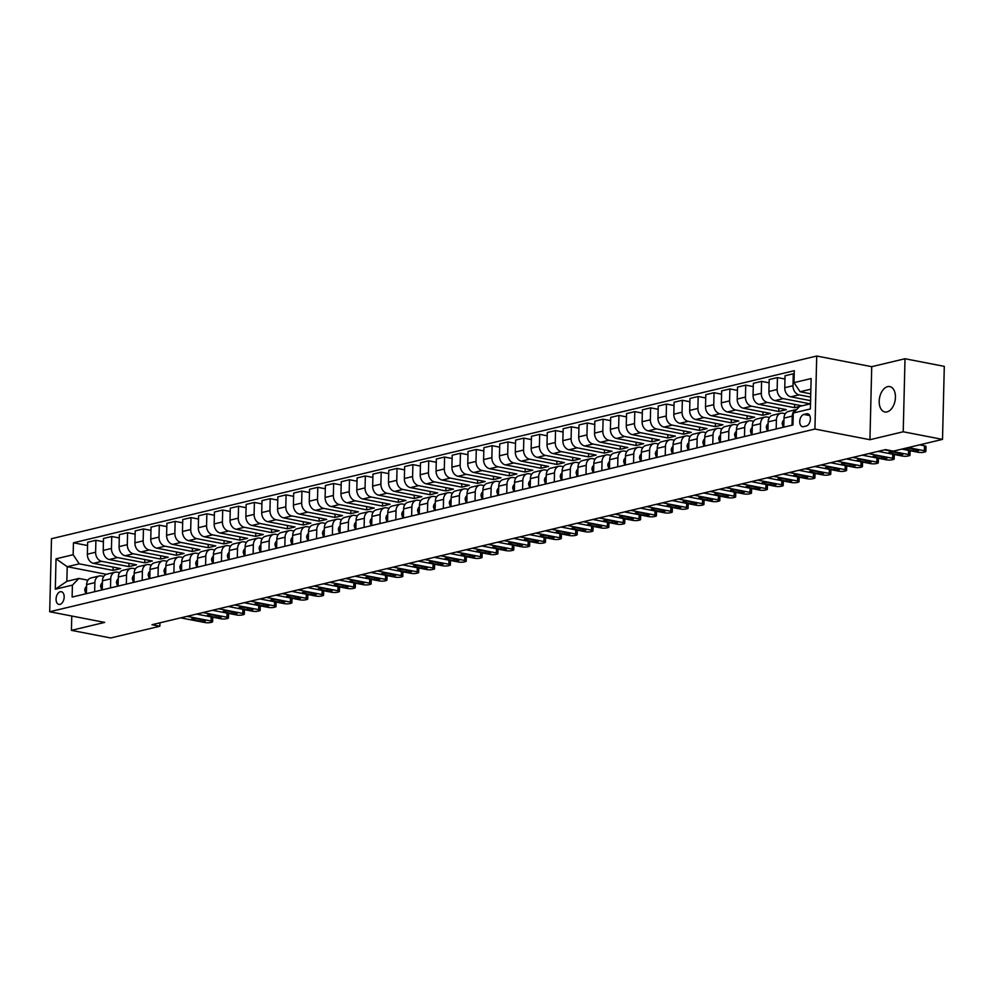 <?xml version="1.0" encoding="UTF-8"?>
<svg xmlns="http://www.w3.org/2000/svg" width="994" height="994" viewBox="0 0 994 994"><rect width="100%" height="100%" fill="white"/><g stroke="black" fill="none" stroke-linecap="round" stroke-linejoin="round"><path stroke-width="1.49" d="M887.008 411.901A12.922 7.877 -79 0 0 895.321 399.054A12.922 7.877 -79 0 0 889.779 386.579A12.922 7.877 -79 0 0 887.63 386.641A12.922 7.877 -79 0 0 879.317 399.489A12.922 7.877 -79 0 0 884.859 411.963A12.922 7.877 -79 0 0 887.008 411.901M59.963 604.389A6.461 3.939 -79 0 0 64.113 597.966A6.461 3.939 -79 0 0 61.355 591.728A6.461 3.939 -79 0 0 60.274 591.753A6.461 3.939 -79 0 0 56.124 598.177A6.461 3.939 -79 0 0 58.882 604.414A6.461 3.939 -79 0 0 59.963 604.389M816.72 356.026L51.489 538.711L49.7 611.745L814.931 429.048L816.72 356.026L871.726 366.687L869.936 439.721L903.223 431.769L905.012 358.747L871.726 366.687M905.012 358.747L944.3 366.364L942.511 439.398L903.223 431.769M942.511 439.398L893.382 451.127L885.517 449.599L151.995 624.717L159.848 626.245L159.935 622.828M806.606 413.777L803.811 414.436A6.262 3.814 -79 0 0 799.797 420.661A6.262 3.814 -79 0 0 802.469 426.699A6.262 3.814 -79 0 0 803.512 426.674L806.308 426.004A6.262 3.814 -79 0 0 810.334 419.779A6.262 3.814 -79 0 0 807.65 413.74A6.262 3.814 -79 0 0 806.606 413.777L808.607 414.163M810.868 389.176L800.095 391.748L794.007 382.64L794.293 370.7L73.444 542.786L87.571 545.532M794.007 382.64L811.116 378.552L810.383 408.944L793.262 413.032L799.748 406.36L810.508 403.788M106.37 574.321L67.207 566.717L66.846 581.328L78.886 578.446L72.413 585.131L72.115 597.071L792.976 424.972L793.262 413.032M72.413 585.131L55.291 589.218L56.037 558.814L73.158 554.727L73.444 542.786M71.779 616.019L71.419 630.358L110.719 637.974L159.848 626.245M71.419 630.358L104.705 622.406L49.7 611.745M869.936 439.721L814.931 429.048M78.886 578.446L87.919 580.198M94.641 591.691L94.865 582.621A8.076 6.175 -103.4 0 1 99.276 575.986A8.076 6.175 -103.4 0 1 101.338 575.948L103.774 576.421M110.496 587.914L110.707 578.843A8.076 6.175 -103.4 0 1 115.118 572.196A8.076 6.175 -103.4 0 1 117.193 572.159L119.615 572.631M126.337 584.124L126.561 575.054A8.076 6.175 -103.4 0 1 130.972 568.419A8.076 6.175 -103.4 0 1 133.047 568.382L135.47 568.854M142.192 580.334L142.415 571.277A8.076 6.175 -103.4 0 1 146.826 564.629A8.076 6.175 -103.4 0 1 148.889 564.592L151.324 565.064M158.034 576.557L158.257 567.487A8.076 6.175 -103.4 0 1 162.668 560.852A8.076 6.175 -103.4 0 1 164.743 560.815L167.166 561.287M173.888 572.768L174.112 563.71A8.076 6.175 -103.4 0 1 178.522 557.062A8.076 6.175 -103.4 0 1 180.585 557.025L183.02 557.497M189.742 568.99L189.966 559.92A8.076 6.175 -103.4 0 1 194.377 553.285A8.076 6.175 -103.4 0 1 196.439 553.248L198.875 553.72M205.584 565.201L205.808 556.131A8.076 6.175 -103.4 0 1 210.219 549.496A8.076 6.175 -103.4 0 1 212.294 549.458L214.716 549.931M221.438 561.424L221.662 552.353A8.076 6.175 -103.4 0 1 226.073 545.718A8.076 6.175 -103.4 0 1 228.135 545.681L230.571 546.153M237.293 557.634L237.516 548.564A8.076 6.175 -103.4 0 1 241.915 541.929A8.076 6.175 -103.4 0 1 243.99 541.892L246.425 542.364M253.135 553.857L253.358 544.787A8.076 6.175 -103.4 0 1 257.769 538.139A8.076 6.175 -103.4 0 1 259.844 538.114L262.267 538.574M268.989 550.067L269.212 540.997A8.076 6.175 -103.4 0 1 273.623 534.362A8.076 6.175 -103.4 0 1 275.686 534.325L278.121 534.797M284.843 546.29L285.054 537.22A8.076 6.175 -103.4 0 1 289.465 530.572A8.076 6.175 -103.4 0 1 291.54 530.535L293.963 531.007M300.685 542.5L300.909 533.43A8.076 6.175 -103.4 0 1 305.32 526.795A8.076 6.175 -103.4 0 1 307.394 526.758L309.817 527.23M316.539 538.723L316.763 529.653A8.076 6.175 -103.4 0 1 321.174 523.006A8.076 6.175 -103.4 0 1 323.236 522.968L325.672 523.44M332.394 534.934L332.605 525.863A8.076 6.175 -103.4 0 1 337.016 519.228A8.076 6.175 -103.4 0 1 339.091 519.191L341.514 519.663M348.235 531.144L348.459 522.086A8.076 6.175 -103.4 0 1 352.87 515.439A8.076 6.175 -103.4 0 1 354.945 515.401L357.368 515.874M364.09 527.367L364.313 518.296A8.076 6.175 -103.4 0 1 368.724 511.661A8.076 6.175 -103.4 0 1 370.787 511.624L373.222 512.096M379.932 523.577L380.155 514.507A8.076 6.175 -103.4 0 1 384.566 507.872A8.076 6.175 -103.4 0 1 386.641 507.835L389.064 508.307M395.786 519.8L396.01 510.73A8.076 6.175 -103.4 0 1 400.42 504.095A8.076 6.175 -103.4 0 1 402.483 504.057L404.918 504.53M411.64 516.01L411.864 506.94A8.076 6.175 -103.4 0 1 416.275 500.305A8.076 6.175 -103.4 0 1 418.337 500.268L420.773 500.74M427.482 512.233L427.706 503.163A8.076 6.175 -103.4 0 1 432.117 496.515A8.076 6.175 -103.4 0 1 434.192 496.491L436.614 496.95M443.336 508.443L443.56 499.373A8.076 6.175 -103.4 0 1 447.971 492.738A8.076 6.175 -103.4 0 1 450.033 492.701L452.469 493.173M459.191 504.666L459.402 495.596A8.076 6.175 -103.4 0 1 463.813 488.949A8.076 6.175 -103.4 0 1 465.888 488.911L468.323 489.383M475.033 500.877L475.256 491.806A8.076 6.175 -103.4 0 1 479.667 485.171A8.076 6.175 -103.4 0 1 481.742 485.134L484.165 485.606M490.887 497.099L491.111 488.029A8.076 6.175 -103.4 0 1 495.521 481.382A8.076 6.175 -103.4 0 1 497.584 481.344L500.019 481.817M506.741 493.31L506.952 484.24A8.076 6.175 -103.4 0 1 511.363 477.605A8.076 6.175 -103.4 0 1 513.438 477.567L515.861 478.039M522.583 489.52L522.807 480.462A8.076 6.175 -103.4 0 1 527.218 473.815A8.076 6.175 -103.4 0 1 529.293 473.778L531.715 474.25M538.437 485.743L538.661 476.673A8.076 6.175 -103.4 0 1 543.072 470.038A8.076 6.175 -103.4 0 1 545.134 470L547.57 470.473M554.292 481.953L554.503 472.883A8.076 6.175 -103.4 0 1 558.914 466.248A8.076 6.175 -103.4 0 1 560.989 466.211L563.412 466.683M570.134 478.176L570.357 469.106A8.076 6.175 -103.4 0 1 574.768 462.471A8.076 6.175 -103.4 0 1 576.831 462.434L579.266 462.906M585.988 474.387L586.212 465.316A8.076 6.175 -103.4 0 1 590.622 458.681A8.076 6.175 -103.4 0 1 592.685 458.644L595.12 459.116M601.83 470.609L602.053 461.539A8.076 6.175 -103.4 0 1 606.464 454.892A8.076 6.175 -103.4 0 1 608.539 454.867L610.962 455.327M617.684 466.82L617.908 457.749A8.076 6.175 -103.4 0 1 622.319 451.114A8.076 6.175 -103.4 0 1 624.381 451.077L626.816 451.549M633.538 463.042L633.762 453.972A8.076 6.175 -103.4 0 1 638.173 447.325A8.076 6.175 -103.4 0 1 640.235 447.288L642.671 447.76M649.38 459.253L649.604 450.183A8.076 6.175 -103.4 0 1 654.015 443.548A8.076 6.175 -103.4 0 1 656.09 443.51L658.513 443.983M665.234 455.476L665.458 446.405A8.076 6.175 -103.4 0 1 669.869 439.758A8.076 6.175 -103.4 0 1 671.932 439.721L674.367 440.193M681.089 451.686L681.3 442.616A8.076 6.175 -103.4 0 1 685.711 435.981A8.076 6.175 -103.4 0 1 687.786 435.944L690.209 436.416M696.931 447.896L697.154 438.839A8.076 6.175 -103.4 0 1 701.565 432.191A8.076 6.175 -103.4 0 1 703.64 432.154L706.063 432.626M712.785 444.119L713.009 435.049A8.076 6.175 -103.4 0 1 717.419 428.414A8.076 6.175 -103.4 0 1 719.482 428.377L721.917 428.849M728.639 440.33L728.851 431.272A8.076 6.175 -103.4 0 1 733.261 424.624A8.076 6.175 -103.4 0 1 735.336 424.587L737.759 425.059M744.481 436.552L744.705 427.482A8.076 6.175 -103.4 0 1 749.116 420.847A8.076 6.175 -103.4 0 1 751.191 420.81L753.614 421.282M760.335 432.763L760.559 423.692A8.076 6.175 -103.4 0 1 764.97 417.058A8.076 6.175 -103.4 0 1 767.033 417.02L769.468 417.492M776.177 428.986L776.401 419.915A8.076 6.175 -103.4 0 1 780.812 413.268A8.076 6.175 -103.4 0 1 782.887 413.243L785.31 413.715M810.744 393.823L800.095 391.748M810.669 397.091L799.089 394.854A8.076 6.175 -103.4 0 1 793.001 385.734L793.287 373.794L794.218 373.968M810.582 400.644L790.851 396.817A8.076 6.175 -103.4 0 1 784.751 387.697L785.049 375.757L793.287 373.794M810.197 403.862L783.247 398.631A8.076 6.175 -103.4 0 1 777.146 389.524L777.445 377.571L784.962 379.037M801.959 405.825L774.997 400.594A8.076 6.175 -103.4 0 1 768.909 391.487L769.194 379.546L777.445 377.571M799.611 406.484L794.579 407.689L767.393 402.421A8.076 6.175 -103.4 0 1 761.292 393.301L761.59 381.361L769.12 382.827M778.811 408.199L778.737 411.479L786.341 409.652L759.155 404.384A8.076 6.175 -103.4 0 1 753.054 395.264L753.353 383.324L761.59 381.361M778.737 411.479L751.539 406.198A8.076 6.175 -103.4 0 1 745.45 397.091L745.736 385.15L753.266 386.604M762.957 411.976L762.883 415.256L770.487 413.442L743.301 408.174A8.076 6.175 -103.4 0 1 737.213 399.054L737.498 387.113L745.736 385.15M762.883 415.256L735.697 409.988A8.076 6.175 -103.4 0 1 729.596 400.868L729.894 388.927L737.424 390.393M747.115 415.765L747.028 419.046L754.645 417.219L727.446 411.951A8.076 6.175 -103.4 0 1 721.358 402.843L721.644 390.891L729.894 388.927M747.028 419.046L719.842 413.765A8.076 6.175 -103.4 0 1 713.754 404.657L714.04 392.717L721.569 394.171M731.261 419.555L731.186 422.823L738.79 421.009L711.605 415.74A8.076 6.175 -103.4 0 1 705.504 406.621L705.802 394.68L714.04 392.717M731.186 422.823L703.988 417.555A8.076 6.175 -103.4 0 1 697.9 408.435L698.186 396.494L705.715 397.96M715.407 423.332L715.332 426.612L722.936 424.798L695.75 419.518A8.076 6.175 -103.4 0 1 689.662 410.41L689.948 398.47L698.186 396.494M715.332 426.612L688.146 421.332A8.076 6.175 -103.4 0 1 682.046 412.224L682.344 400.284L689.873 401.738M699.565 427.122L699.478 430.39L707.094 428.576L679.896 423.307A8.076 6.175 -103.4 0 1 673.808 414.187L674.094 402.247L682.344 400.284M699.478 430.39L672.292 425.121A8.076 6.175 -103.4 0 1 666.204 416.001L666.489 404.061L674.019 405.527M683.71 430.899L683.636 434.179L691.24 432.365L664.054 427.085A8.076 6.175 -103.4 0 1 657.953 417.977L658.252 406.037L666.489 404.061M683.636 434.179L656.438 428.899A8.076 6.175 -103.4 0 1 650.349 419.791L650.635 407.851L658.165 409.304M667.869 434.689L667.782 437.956L675.386 436.142L648.2 430.874A8.076 6.175 -103.4 0 1 642.112 421.754L642.397 409.814L650.635 407.851M667.782 437.956L640.596 432.688A8.076 6.175 -103.4 0 1 634.495 423.568L634.793 411.628L642.323 413.094M652.014 438.466L651.927 441.746L659.544 439.932L632.346 434.651A8.076 6.175 -103.4 0 1 626.257 425.544L626.543 413.603L634.793 411.628M651.927 441.746L624.741 436.478A8.076 6.175 -103.4 0 1 618.653 427.358L618.939 415.417L626.468 416.871M636.16 442.255L636.085 445.523L643.69 443.709L616.504 438.441A8.076 6.175 -103.4 0 1 610.403 429.321L610.701 417.381L618.939 415.417M636.085 445.523L608.887 440.255A8.076 6.175 -103.4 0 1 602.799 431.147L603.097 419.195L610.614 420.661M620.318 446.033L620.231 449.313L627.835 447.499L600.649 442.218A8.076 6.175 -103.4 0 1 594.561 433.111L594.847 421.17L603.097 419.195M620.231 449.313L593.045 444.045A8.076 6.175 -103.4 0 1 586.945 434.925L587.243 422.984L594.772 424.45M604.464 449.822L604.389 453.102L611.993 451.276L584.807 446.008A8.076 6.175 -103.4 0 1 578.707 436.888L579.005 424.947L587.243 422.984M604.389 453.102L577.191 447.822A8.076 6.175 -103.4 0 1 571.103 438.714L571.388 426.774L578.918 428.228M588.61 453.599L588.535 456.88L596.139 455.066L568.953 449.797A8.076 6.175 -103.4 0 1 562.852 440.677L563.151 428.737L571.388 426.774M588.535 456.88L561.349 451.611A8.076 6.175 -103.4 0 1 555.248 442.492L555.547 430.551L563.064 432.017M572.768 457.389L572.681 460.669L580.297 458.843L553.099 453.575A8.076 6.175 -103.4 0 1 547.011 444.467L547.296 432.514L555.547 430.551M572.681 460.669L545.495 455.389A8.076 6.175 -103.4 0 1 539.394 446.281L539.692 434.341L547.222 435.794M556.913 461.166L556.839 464.447L564.443 462.632L537.257 457.364A8.076 6.175 -103.4 0 1 531.156 448.244L531.455 436.304L539.692 434.341M556.839 464.447L529.64 459.178A8.076 6.175 -103.4 0 1 523.552 450.058L523.838 438.118L531.368 439.584M541.059 464.956L540.984 468.236L548.589 466.422L521.403 461.141A8.076 6.175 -103.4 0 1 515.314 452.034L515.6 440.093L523.838 438.118M540.984 468.236L513.799 462.956A8.076 6.175 -103.4 0 1 507.698 453.848L507.996 441.908L515.526 443.361M525.217 468.746L525.13 472.013L532.747 470.199L505.548 464.931A8.076 6.175 -103.4 0 1 499.46 455.811L499.746 443.871L507.996 441.908M525.13 472.013L497.944 466.745A8.076 6.175 -103.4 0 1 491.856 457.625L492.142 445.685L499.671 447.151M509.363 472.523L509.288 475.803L516.892 473.989L489.707 468.708A8.076 6.175 -103.4 0 1 483.606 459.601L483.904 447.66L492.142 445.685M509.288 475.803L482.09 470.522A8.076 6.175 -103.4 0 1 476.002 461.415L476.288 449.474L483.817 450.928M493.509 476.312L493.434 479.58L501.038 477.766L473.852 472.498A8.076 6.175 -103.4 0 1 467.764 463.378L468.05 451.438L476.288 449.474M493.434 479.58L466.248 474.312A8.076 6.175 -103.4 0 1 460.147 465.192L460.446 453.252L467.975 454.718M477.667 480.09L477.58 483.37L485.196 481.556L457.998 476.275A8.076 6.175 -103.4 0 1 451.91 467.168L452.195 455.227L460.446 453.252M477.58 483.37L450.394 478.102A8.076 6.175 -103.4 0 1 444.306 468.982L444.591 457.041L452.121 458.495M461.812 483.879L461.738 487.147L469.342 485.333L442.156 480.065A8.076 6.175 -103.4 0 1 436.055 470.945L436.354 459.004L444.591 457.041M461.738 487.147L434.54 481.879A8.076 6.175 -103.4 0 1 428.451 472.771L428.737 460.818L436.267 462.285M445.971 487.656L445.884 490.937L453.488 489.123L426.302 483.842A8.076 6.175 -103.4 0 1 420.213 474.734L420.499 462.794L428.737 460.818M445.884 490.937L418.698 485.668A8.076 6.175 -103.4 0 1 412.597 476.548L412.895 464.608L420.425 466.062M430.116 491.446L430.029 494.726L437.646 492.9L410.447 487.632A8.076 6.175 -103.4 0 1 404.359 478.512L404.657 466.571L412.895 464.608M430.029 494.726L402.843 489.446A8.076 6.175 -103.4 0 1 396.755 480.338L397.041 468.398L404.57 469.851M414.262 495.223L414.187 498.503L421.791 496.689L394.606 491.409A8.076 6.175 -103.4 0 1 388.505 482.301L388.803 470.361L397.041 468.398M414.187 498.503L387.001 493.235A8.076 6.175 -103.4 0 1 380.901 484.115L381.199 472.175L388.716 473.641M398.42 499.013L398.333 502.293L405.937 500.467L378.751 495.198A8.076 6.175 -103.4 0 1 372.663 486.091L372.949 474.138L381.199 472.175M398.333 502.293L371.147 497.012A8.076 6.175 -103.4 0 1 365.046 487.905L365.345 475.964L372.874 477.418M382.566 502.79L382.491 506.07L390.095 504.256L362.909 498.988A8.076 6.175 -103.4 0 1 356.809 489.868L357.107 477.928L365.345 475.964M382.491 506.07L355.293 500.802A8.076 6.175 -103.4 0 1 349.205 491.682L349.49 479.742L357.02 481.208M366.711 506.58L366.637 509.86L374.241 508.046L347.055 502.765A8.076 6.175 -103.4 0 1 340.954 493.658L341.253 481.717L349.49 479.742M366.637 509.86L339.451 504.579A8.076 6.175 -103.4 0 1 333.35 495.472L333.649 483.531L341.178 484.985M350.87 510.369L350.783 513.637L358.399 511.823L331.201 506.555A8.076 6.175 -103.4 0 1 325.113 497.435L325.398 485.494L333.649 483.531M350.783 513.637L323.597 508.369A8.076 6.175 -103.4 0 1 317.508 499.249L317.794 487.308L325.324 488.775M335.015 514.146L334.941 517.427L342.545 515.613L315.359 510.332A8.076 6.175 -103.4 0 1 309.258 501.224L309.556 489.284L317.794 487.308M334.941 517.427L307.742 512.146A8.076 6.175 -103.4 0 1 301.654 503.039L301.94 491.098L309.469 492.552M319.161 517.936L319.086 521.204L326.691 519.39L299.505 514.122A8.076 6.175 -103.4 0 1 293.416 505.002L293.702 493.061L301.94 491.098M319.086 521.204L291.901 515.936A8.076 6.175 -103.4 0 1 285.8 506.816L286.098 494.875L293.628 496.341M303.319 521.713L303.232 524.994L310.849 523.179L283.65 517.899A8.076 6.175 -103.4 0 1 277.562 508.791L277.848 496.851L286.098 494.875M303.232 524.994L276.046 519.713A8.076 6.175 -103.4 0 1 269.958 510.605L270.244 498.665L277.773 500.119M287.465 525.503L287.39 528.771L294.994 526.957L267.808 521.688A8.076 6.175 -103.4 0 1 261.708 512.569L262.006 500.628L270.244 498.665M287.39 528.771L260.192 523.503A8.076 6.175 -103.4 0 1 254.104 514.383L254.389 502.442L261.919 503.908M271.611 529.28L271.536 532.56L279.14 530.746L251.954 525.466A8.076 6.175 -103.4 0 1 245.866 516.358L246.152 504.418L254.389 502.442M271.536 532.56L244.35 527.292A8.076 6.175 -103.4 0 1 238.249 518.172L238.548 506.232L246.077 507.685M255.769 533.07L255.682 536.35L263.298 534.524L236.1 529.255A8.076 6.175 -103.4 0 1 230.012 520.135L230.297 508.195L238.548 506.232M255.682 536.35L228.496 531.069A8.076 6.175 -103.4 0 1 222.407 521.962L222.693 510.021L230.223 511.475M239.914 536.847L239.84 540.127L247.444 538.313L220.258 533.033A8.076 6.175 -103.4 0 1 214.157 523.925L214.455 511.985L222.693 510.021M239.84 540.127L212.641 534.859A8.076 6.175 -103.4 0 1 206.553 525.739L206.851 513.799L214.369 515.265M224.072 540.637L223.985 543.917L231.59 542.09L204.404 536.822A8.076 6.175 -103.4 0 1 198.315 527.702L198.601 515.762L206.851 513.799M223.985 543.917L196.8 538.636A8.076 6.175 -103.4 0 1 190.699 529.529L190.997 517.588L198.527 519.042M208.218 544.414L208.131 547.694L215.748 545.88L188.549 540.612A8.076 6.175 -103.4 0 1 182.461 531.492L182.759 519.551L190.997 517.588M208.131 547.694L180.945 542.426A8.076 6.175 -103.4 0 1 174.857 533.306L175.143 521.365L182.672 522.832M192.364 548.203L192.289 551.484L199.893 549.67L172.707 544.389A8.076 6.175 -103.4 0 1 166.607 535.281L166.905 523.341L175.143 521.365M192.289 551.484L165.103 546.203A8.076 6.175 -103.4 0 1 159.003 537.095L159.301 525.155L166.818 526.609M176.522 551.993L176.435 555.261L184.052 553.447L156.853 548.179A8.076 6.175 -103.4 0 1 150.765 539.059L151.051 527.118L159.301 525.155M176.435 555.261L149.249 549.993A8.076 6.175 -103.4 0 1 143.148 540.873L143.447 528.932L150.976 530.398M160.668 555.77L160.593 559.05L168.197 557.236L141.011 551.956A8.076 6.175 -103.4 0 1 134.911 542.848L135.209 530.908L143.447 528.932M160.593 559.05L133.395 553.77A8.076 6.175 -103.4 0 1 127.307 544.662L127.592 532.722L135.122 534.176M144.813 559.56L144.739 562.828L152.343 561.014L125.157 555.745A8.076 6.175 -103.4 0 1 119.056 546.625L119.355 534.685L127.592 532.722M144.739 562.828L117.553 557.559A8.076 6.175 -103.4 0 1 111.452 548.439L111.75 536.499L119.28 537.965M128.971 563.337L128.885 566.617L136.501 564.803L109.303 559.523A8.076 6.175 -103.4 0 1 103.214 550.415L103.5 538.475L111.75 536.499M128.885 566.617L101.699 561.337A8.076 6.175 -103.4 0 1 95.61 552.229L95.896 540.289L103.426 541.742M113.117 567.127L113.043 570.394L120.647 568.58L93.461 563.312A8.076 6.175 -103.4 0 1 87.36 554.192L87.658 542.252L95.896 540.289M113.043 570.394L79.247 563.846L67.207 566.717L56.037 558.814M792.255 416.126A8.076 6.175 -103.4 0 1 796.666 409.491A8.076 6.175 -103.4 0 1 796.716 409.478L788.428 411.454A8.076 6.175 -103.4 0 0 784.017 418.101L792.255 416.126L792.032 425.196M783.794 427.171L784.017 418.101M810.508 400.632L810.433 403.8M794.666 404.409L794.579 407.689M767.94 430.949L768.163 421.878A8.076 6.175 -103.4 0 1 772.574 415.243L780.812 413.268M752.098 434.738L752.309 425.668A8.076 6.175 -103.4 0 1 756.72 419.021L764.97 417.058M736.243 438.516L736.467 429.445A8.076 6.175 -103.4 0 1 740.878 422.81L749.116 420.847M720.389 442.305L720.613 433.235A8.076 6.175 -103.4 0 1 725.024 426.588L733.261 424.624M704.547 446.082L704.758 437.012A8.076 6.175 -103.4 0 1 709.169 430.377L717.419 428.414M688.693 449.872L688.917 440.802A8.076 6.175 -103.4 0 1 693.327 434.167L701.565 432.191M672.839 453.649L673.062 444.591A8.076 6.175 -103.4 0 1 677.473 437.944L685.711 435.981M656.997 457.439L657.22 448.369A8.076 6.175 -103.4 0 1 661.619 441.734L669.869 439.758M641.142 461.216L641.366 452.158A8.076 6.175 -103.4 0 1 645.777 445.511L654.015 443.548M625.288 465.006L625.512 455.935A8.076 6.175 -103.4 0 1 629.923 449.3L638.173 447.325M609.446 468.795L609.67 459.725A8.076 6.175 -103.4 0 1 614.081 453.078L622.319 451.114M593.592 472.572L593.816 463.502A8.076 6.175 -103.4 0 1 598.226 456.867L606.464 454.892M577.738 476.362L577.961 467.292A8.076 6.175 -103.4 0 1 582.372 460.644L590.622 458.681M561.896 480.139L562.119 471.069A8.076 6.175 -103.4 0 1 566.53 464.434L574.768 462.471M546.041 483.929L546.265 474.859A8.076 6.175 -103.4 0 1 550.676 468.211L558.914 466.248M530.2 487.706L530.411 478.636A8.076 6.175 -103.4 0 1 534.822 472.001L543.072 470.038M514.345 491.496L514.569 482.425A8.076 6.175 -103.4 0 1 518.98 475.791L527.218 473.815M498.491 495.273L498.715 486.203A8.076 6.175 -103.4 0 1 503.126 479.568L511.363 477.605M482.649 499.063L482.86 489.992A8.076 6.175 -103.4 0 1 487.271 483.357L495.521 481.382M466.795 502.84L467.018 493.782A8.076 6.175 -103.4 0 1 471.429 487.135L479.667 485.171M450.941 506.629L451.164 497.559A8.076 6.175 -103.4 0 1 455.575 490.924L463.813 488.949M435.099 510.419L435.322 501.349A8.076 6.175 -103.4 0 1 439.721 494.701L447.971 492.738M419.244 514.196L419.468 505.126A8.076 6.175 -103.4 0 1 423.879 498.491L432.117 496.515M403.39 517.986L403.614 508.916A8.076 6.175 -103.4 0 1 408.025 502.268L416.275 500.305M387.548 521.763L387.772 512.693A8.076 6.175 -103.4 0 1 392.183 506.058L400.42 504.095M371.694 525.553L371.918 516.482A8.076 6.175 -103.4 0 1 376.328 509.835L384.566 507.872M355.84 529.33L356.063 520.26A8.076 6.175 -103.4 0 1 360.474 513.625L368.724 511.661M339.998 533.119L340.221 524.049A8.076 6.175 -103.4 0 1 344.632 517.414L352.87 515.439M324.143 536.897L324.367 527.826A8.076 6.175 -103.4 0 1 328.778 521.191L337.016 519.228M308.302 540.686L308.513 531.616A8.076 6.175 -103.4 0 1 312.924 524.981L321.174 523.006M292.447 544.463L292.671 535.406A8.076 6.175 -103.4 0 1 297.082 528.758L305.32 526.795M276.593 548.253L276.817 539.183A8.076 6.175 -103.4 0 1 281.227 532.548L289.465 530.572M260.751 552.043L260.962 542.972A8.076 6.175 -103.4 0 1 265.373 536.325L273.623 534.362M244.897 555.82L245.12 546.75A8.076 6.175 -103.4 0 1 249.531 540.115L257.769 538.139M229.042 559.61L229.266 550.539A8.076 6.175 -103.4 0 1 233.677 543.892L241.915 541.929M213.201 563.387L213.424 554.317A8.076 6.175 -103.4 0 1 217.823 547.682L226.073 545.718M197.346 567.176L197.57 558.106A8.076 6.175 -103.4 0 1 201.981 551.459L210.219 549.496M181.492 570.954L181.716 561.883A8.076 6.175 -103.4 0 1 186.126 555.248L194.377 553.285M165.65 574.743L165.874 565.673A8.076 6.175 -103.4 0 1 170.285 559.038L178.522 557.062M149.796 578.52L150.019 569.45A8.076 6.175 -103.4 0 1 154.43 562.815L162.668 560.852M133.941 582.31L134.165 573.24A8.076 6.175 -103.4 0 1 138.576 566.605L146.826 564.629M118.1 586.087L118.323 577.029A8.076 6.175 -103.4 0 1 122.734 570.382L130.972 568.419M102.245 589.877L102.469 580.807A8.076 6.175 -103.4 0 1 106.88 574.172L115.118 572.196M73.158 554.727L79.247 563.846M86.403 593.654L86.615 584.596A8.076 6.175 -103.4 0 1 91.026 577.949L99.276 575.986M55.291 589.218L66.846 581.328M908.181 447.586L924.358 450.729A4.038 0.857 -178.6 0 1 925.861 451.438A4.038 0.857 -178.6 0 1 924.967 451.947L923.699 452.245A4.038 0.857 -178.6 0 1 918.021 452.245L901.844 449.102M925.861 451.438L925.973 446.505A4.038 0.857 1.4 0 0 924.482 445.797L919.636 444.852M917.561 449.909A3.231 0.683 1.4 0 1 918.754 450.468A3.231 0.683 1.4 0 1 916.915 451.04A3.231 0.683 1.4 0 1 913.498 450.878L905.956 449.412A3.231 0.683 1.4 0 1 904.751 448.853A3.231 0.683 1.4 0 1 906.603 448.282A3.231 0.683 1.4 0 1 910.007 448.443L917.561 449.909M884.474 449.847L908.504 454.519A4.038 0.857 -178.6 0 1 910.007 455.215A4.038 0.857 -178.6 0 1 909.112 455.724L907.845 456.035A4.038 0.857 -178.6 0 1 902.167 456.022L878.124 451.363M783.297 427.283L782.154 423.73A5.355 4.088 -103.4 0 1 783.968 419.928M901.707 453.686A3.231 0.683 1.4 0 1 902.912 454.258A3.231 0.683 1.4 0 1 901.061 454.817A3.231 0.683 1.4 0 1 897.644 454.656L890.102 453.189A3.231 0.683 1.4 0 1 888.897 452.63A3.231 0.683 1.4 0 1 890.748 452.059A3.231 0.683 1.4 0 1 894.165 452.22L901.707 453.686M868.619 453.637L892.662 458.296A4.038 0.857 -178.6 0 1 894.153 459.004A4.038 0.857 -178.6 0 1 893.258 459.514L891.991 459.812A4.038 0.857 -178.6 0 1 886.313 459.812L862.283 455.153M767.443 431.073L766.299 427.507A5.355 4.088 -103.4 0 1 768.114 423.717M885.853 457.476A3.231 0.683 1.4 0 1 887.058 458.035A3.231 0.683 1.4 0 1 885.219 458.607A3.231 0.683 1.4 0 1 881.802 458.445L874.26 456.979A3.231 0.683 1.4 0 1 873.055 456.42A3.231 0.683 1.4 0 1 874.894 455.848A3.231 0.683 1.4 0 1 878.311 456.01L885.853 457.476M852.765 457.414L876.807 462.086A4.038 0.857 -178.6 0 1 878.311 462.782A4.038 0.857 -178.6 0 1 877.416 463.291L876.149 463.602A4.038 0.857 -178.6 0 1 870.471 463.589L846.428 458.93M751.601 434.85L750.458 431.297A5.355 4.088 -103.4 0 1 752.272 427.495M870.011 461.253A3.231 0.683 1.4 0 1 871.204 461.825A3.231 0.683 1.4 0 1 869.365 462.396A3.231 0.683 1.4 0 1 865.948 462.222L858.406 460.756A3.231 0.683 1.4 0 1 857.201 460.197A3.231 0.683 1.4 0 1 859.052 459.626A3.231 0.683 1.4 0 1 862.469 459.8L870.011 461.253M836.923 461.204L860.953 465.863A4.038 0.857 -178.6 0 1 862.457 466.571A4.038 0.857 -178.6 0 1 861.562 467.081L860.295 467.379A4.038 0.857 -178.6 0 1 854.616 467.379L830.574 462.719M735.746 438.64L734.603 435.086A5.355 4.088 -103.4 0 1 736.417 431.284M854.157 465.043A3.231 0.683 1.4 0 1 855.362 465.602A3.231 0.683 1.4 0 1 853.511 466.174A3.231 0.683 1.4 0 1 850.094 466.012L842.552 464.546A3.231 0.683 1.4 0 1 841.359 463.987A3.231 0.683 1.4 0 1 843.198 463.415A3.231 0.683 1.4 0 1 846.615 463.577L854.157 465.043M821.069 464.993L845.111 469.653A4.038 0.857 -178.6 0 1 846.615 470.348A4.038 0.857 -178.6 0 1 845.72 470.87L844.44 471.168A4.038 0.857 -178.6 0 1 838.762 471.168L814.732 466.497M719.892 442.417L718.749 438.863A5.355 4.088 -103.4 0 1 720.563 435.061M838.302 468.82A3.231 0.683 1.4 0 1 839.508 469.392A3.231 0.683 1.4 0 1 837.669 469.963A3.231 0.683 1.4 0 1 834.252 469.789L826.71 468.336A3.231 0.683 1.4 0 1 825.505 467.764A3.231 0.683 1.4 0 1 827.343 467.192A3.231 0.683 1.4 0 1 830.76 467.366L838.302 468.82M805.215 468.77L829.257 473.43A4.038 0.857 -178.6 0 1 830.76 474.138A4.038 0.857 -178.6 0 1 829.866 474.647L828.598 474.946A4.038 0.857 -178.6 0 1 822.92 474.946L798.878 470.286M704.05 446.207L702.907 442.653A5.355 4.088 -103.4 0 1 704.721 438.851M822.46 472.61A3.231 0.683 1.4 0 1 823.666 473.169A3.231 0.683 1.4 0 1 821.814 473.74A3.231 0.683 1.4 0 1 818.397 473.579L810.856 472.113A3.231 0.683 1.4 0 1 809.65 471.554A3.231 0.683 1.4 0 1 811.502 470.982A3.231 0.683 1.4 0 1 814.918 471.144L822.46 472.61M789.373 472.56L813.403 477.219A4.038 0.857 -178.6 0 1 814.906 477.915A4.038 0.857 -178.6 0 1 814.011 478.437L812.744 478.735A4.038 0.857 -178.6 0 1 807.066 478.735L783.036 474.063M688.196 449.984L687.053 446.43A5.355 4.088 -103.4 0 1 688.867 442.641M806.606 476.387A3.231 0.683 1.4 0 1 807.811 476.958A3.231 0.683 1.4 0 1 805.96 477.53A3.231 0.683 1.4 0 1 802.556 477.356L795.001 475.902A3.231 0.683 1.4 0 1 793.808 475.331A3.231 0.683 1.4 0 1 795.647 474.759A3.231 0.683 1.4 0 1 799.064 474.933L806.606 476.387M773.518 476.337L797.561 480.997A4.038 0.857 -178.6 0 1 799.064 481.705A4.038 0.857 -178.6 0 1 798.17 482.214L796.902 482.525A4.038 0.857 -178.6 0 1 791.212 482.512L767.182 477.853M672.342 453.773L671.211 450.22A5.355 4.088 -103.4 0 1 673.025 446.418M790.752 480.177A3.231 0.683 1.4 0 1 791.957 480.736A3.231 0.683 1.4 0 1 790.118 481.307A3.231 0.683 1.4 0 1 786.701 481.146L779.159 479.68A3.231 0.683 1.4 0 1 777.954 479.12A3.231 0.683 1.4 0 1 779.793 478.549A3.231 0.683 1.4 0 1 783.21 478.71L790.752 480.177M757.676 480.127L781.706 484.786A4.038 0.857 -178.6 0 1 783.21 485.494A4.038 0.857 -178.6 0 1 782.315 486.004L781.048 486.302A4.038 0.857 -178.6 0 1 775.37 486.302L751.327 481.643M656.5 457.551L655.357 453.997A5.355 4.088 -103.4 0 1 657.171 450.207M774.91 483.966A3.231 0.683 1.4 0 1 776.115 484.525A3.231 0.683 1.4 0 1 774.264 485.097A3.231 0.683 1.4 0 1 770.847 484.923L763.305 483.469A3.231 0.683 1.4 0 1 762.1 482.898A3.231 0.683 1.4 0 1 763.951 482.326A3.231 0.683 1.4 0 1 767.368 482.5L774.91 483.966M741.822 483.904L765.852 488.563A4.038 0.857 -178.6 0 1 767.356 489.272A4.038 0.857 -178.6 0 1 766.461 489.781L765.194 490.092A4.038 0.857 -178.6 0 1 759.515 490.079L735.485 485.42M640.645 461.34L639.502 457.787A5.355 4.088 -103.4 0 1 641.316 453.985M759.056 487.743A3.231 0.683 1.4 0 1 760.261 488.302A3.231 0.683 1.4 0 1 758.41 488.874A3.231 0.683 1.4 0 1 755.005 488.713L747.451 487.246A3.231 0.683 1.4 0 1 746.258 486.687A3.231 0.683 1.4 0 1 748.097 486.116A3.231 0.683 1.4 0 1 751.514 486.277L759.056 487.743M725.968 487.694L750.01 492.353A4.038 0.857 -178.6 0 1 751.514 493.061A4.038 0.857 -178.6 0 1 750.619 493.571L749.352 493.869A4.038 0.857 -178.6 0 1 743.674 493.869L719.631 489.21M624.804 465.13L623.66 461.564A5.355 4.088 -103.4 0 1 625.474 457.774M743.214 491.533A3.231 0.683 1.4 0 1 744.407 492.092A3.231 0.683 1.4 0 1 742.568 492.664A3.231 0.683 1.4 0 1 739.151 492.502L731.609 491.036A3.231 0.683 1.4 0 1 730.404 490.464A3.231 0.683 1.4 0 1 732.255 489.905A3.231 0.683 1.4 0 1 735.659 490.067L743.214 491.533M710.126 491.471L734.156 496.143A4.038 0.857 -178.6 0 1 735.659 496.838A4.038 0.857 -178.6 0 1 734.765 497.348L733.497 497.659A4.038 0.857 -178.6 0 1 727.819 497.646L703.777 492.987M608.949 468.907L607.806 465.354A5.355 4.088 -103.4 0 1 609.62 461.551M727.359 495.31A3.231 0.683 1.4 0 1 728.565 495.869A3.231 0.683 1.4 0 1 726.713 496.441A3.231 0.683 1.4 0 1 723.297 496.279L715.755 494.813A3.231 0.683 1.4 0 1 714.549 494.254A3.231 0.683 1.4 0 1 716.401 493.683A3.231 0.683 1.4 0 1 719.818 493.844L727.359 495.31M694.272 495.26L718.302 499.92A4.038 0.857 -178.6 0 1 719.805 500.628A4.038 0.857 -178.6 0 1 718.91 501.138L717.643 501.436A4.038 0.857 -178.6 0 1 711.965 501.436L687.935 496.776M593.095 472.697L591.952 469.131A5.355 4.088 -103.4 0 1 593.766 465.341M711.505 499.1A3.231 0.683 1.4 0 1 712.71 499.659A3.231 0.683 1.4 0 1 710.872 500.231A3.231 0.683 1.4 0 1 707.455 500.069L699.913 498.603A3.231 0.683 1.4 0 1 698.707 498.044A3.231 0.683 1.4 0 1 700.546 497.472A3.231 0.683 1.4 0 1 703.963 497.634L711.505 499.1M678.417 499.038L702.46 503.709A4.038 0.857 -178.6 0 1 703.963 504.405A4.038 0.857 -178.6 0 1 703.069 504.915L701.801 505.225A4.038 0.857 -178.6 0 1 696.123 505.213L672.081 500.554M577.253 476.474L576.11 472.92A5.355 4.088 -103.4 0 1 577.924 469.118M695.663 502.877A3.231 0.683 1.4 0 1 696.856 503.449A3.231 0.683 1.4 0 1 695.017 504.02A3.231 0.683 1.4 0 1 691.6 503.846L684.058 502.38A3.231 0.683 1.4 0 1 682.853 501.821A3.231 0.683 1.4 0 1 684.704 501.249A3.231 0.683 1.4 0 1 688.109 501.411L695.663 502.877M662.576 502.827L686.606 507.487A4.038 0.857 -178.6 0 1 688.109 508.195A4.038 0.857 -178.6 0 1 687.214 508.704L685.947 509.003A4.038 0.857 -178.6 0 1 680.269 509.003L656.226 504.343M561.399 480.264L560.256 476.71A5.355 4.088 -103.4 0 1 562.07 472.908M679.809 506.667A3.231 0.683 1.4 0 1 681.014 507.226A3.231 0.683 1.4 0 1 679.163 507.797A3.231 0.683 1.4 0 1 675.746 507.636L668.204 506.17A3.231 0.683 1.4 0 1 667.011 505.611A3.231 0.683 1.4 0 1 668.85 505.039A3.231 0.683 1.4 0 1 672.267 505.2L679.809 506.667M646.721 506.617L670.764 511.276A4.038 0.857 -178.6 0 1 672.267 511.972A4.038 0.857 -178.6 0 1 671.36 512.494L670.093 512.792A4.038 0.857 -178.6 0 1 664.414 512.792L640.384 508.12M545.544 484.041L544.401 480.487A5.355 4.088 -103.4 0 1 546.215 476.685M663.955 510.444A3.231 0.683 1.4 0 1 665.16 511.015A3.231 0.683 1.4 0 1 663.321 511.587A3.231 0.683 1.4 0 1 659.904 511.413L652.362 509.959A3.231 0.683 1.4 0 1 651.157 509.388A3.231 0.683 1.4 0 1 652.996 508.816A3.231 0.683 1.4 0 1 656.413 508.99L663.955 510.444M630.867 510.394L654.909 515.054A4.038 0.857 -178.6 0 1 656.413 515.762A4.038 0.857 -178.6 0 1 655.518 516.271L654.251 516.569A4.038 0.857 -178.6 0 1 648.573 516.569L624.53 511.91M529.703 487.83L528.559 484.277A5.355 4.088 -103.4 0 1 530.374 480.475M648.113 514.233A3.231 0.683 1.4 0 1 649.306 514.793A3.231 0.683 1.4 0 1 647.467 515.364A3.231 0.683 1.4 0 1 644.05 515.203L636.508 513.736A3.231 0.683 1.4 0 1 635.303 513.177A3.231 0.683 1.4 0 1 637.154 512.606A3.231 0.683 1.4 0 1 640.571 512.767L648.113 514.233M615.025 514.184L639.055 518.843A4.038 0.857 -178.6 0 1 640.558 519.539A4.038 0.857 -178.6 0 1 639.664 520.061L638.396 520.359A4.038 0.857 -178.6 0 1 632.718 520.359L608.688 515.687M513.848 491.608L512.705 488.054A5.355 4.088 -103.4 0 1 514.519 484.264M632.259 518.011A3.231 0.683 1.4 0 1 633.464 518.582A3.231 0.683 1.4 0 1 631.612 519.154A3.231 0.683 1.4 0 1 628.208 518.98L620.654 517.526A3.231 0.683 1.4 0 1 619.461 516.955A3.231 0.683 1.4 0 1 621.3 516.383A3.231 0.683 1.4 0 1 624.717 516.557L632.259 518.011M599.171 517.961L623.213 522.62A4.038 0.857 -178.6 0 1 624.717 523.329A4.038 0.857 -178.6 0 1 623.822 523.838L622.542 524.149A4.038 0.857 -178.6 0 1 616.864 524.136L592.834 519.477M497.994 495.397L496.851 491.844A5.355 4.088 -103.4 0 1 498.665 488.042M616.404 521.8A3.231 0.683 1.4 0 1 617.609 522.359A3.231 0.683 1.4 0 1 615.771 522.931A3.231 0.683 1.4 0 1 612.354 522.769L604.812 521.303A3.231 0.683 1.4 0 1 603.606 520.744A3.231 0.683 1.4 0 1 605.445 520.173A3.231 0.683 1.4 0 1 608.862 520.334L616.404 521.8M583.316 521.751L607.359 526.41A4.038 0.857 -178.6 0 1 608.862 527.118A4.038 0.857 -178.6 0 1 607.968 527.628L606.7 527.926A4.038 0.857 -178.6 0 1 601.022 527.926L576.98 523.266M482.152 499.174L481.009 495.621A5.355 4.088 -103.4 0 1 482.823 491.831M600.562 525.59A3.231 0.683 1.4 0 1 601.768 526.149A3.231 0.683 1.4 0 1 599.916 526.721A3.231 0.683 1.4 0 1 596.499 526.547L588.957 525.093A3.231 0.683 1.4 0 1 587.752 524.521A3.231 0.683 1.4 0 1 589.604 523.95A3.231 0.683 1.4 0 1 593.02 524.124L600.562 525.59M567.475 525.528L591.505 530.187A4.038 0.857 -178.6 0 1 593.008 530.895A4.038 0.857 -178.6 0 1 592.113 531.405L590.846 531.715A4.038 0.857 -178.6 0 1 585.168 531.703L561.138 527.044M466.298 502.964L465.155 499.41A5.355 4.088 -103.4 0 1 466.969 495.608M584.708 529.367A3.231 0.683 1.4 0 1 585.913 529.926A3.231 0.683 1.4 0 1 584.062 530.498A3.231 0.683 1.4 0 1 580.658 530.336L573.103 528.87A3.231 0.683 1.4 0 1 571.91 528.311A3.231 0.683 1.4 0 1 573.749 527.739A3.231 0.683 1.4 0 1 577.166 527.901L584.708 529.367M551.62 529.317L575.663 533.977A4.038 0.857 -178.6 0 1 577.166 534.685A4.038 0.857 -178.6 0 1 576.271 535.194L575.004 535.493A4.038 0.857 -178.6 0 1 569.313 535.493L545.284 530.833M450.444 506.741L449.313 503.188A5.355 4.088 -103.4 0 1 451.127 499.398M568.854 533.157A3.231 0.683 1.4 0 1 570.059 533.716A3.231 0.683 1.4 0 1 568.22 534.287A3.231 0.683 1.4 0 1 564.803 534.126L557.261 532.66A3.231 0.683 1.4 0 1 556.056 532.088A3.231 0.683 1.4 0 1 557.895 531.529A3.231 0.683 1.4 0 1 561.312 531.691L568.854 533.157M535.778 533.095L559.808 537.766A4.038 0.857 -178.6 0 1 561.312 538.462A4.038 0.857 -178.6 0 1 560.417 538.972L559.15 539.282A4.038 0.857 -178.6 0 1 553.472 539.27L529.429 534.61M434.602 510.531L433.459 506.977A5.355 4.088 -103.4 0 1 435.273 503.175M553.012 536.934A3.231 0.683 1.4 0 1 554.217 537.493A3.231 0.683 1.4 0 1 552.366 538.065A3.231 0.683 1.4 0 1 548.949 537.903L541.407 536.437A3.231 0.683 1.4 0 1 540.202 535.878A3.231 0.683 1.4 0 1 542.053 535.306A3.231 0.683 1.4 0 1 545.47 535.468L553.012 536.934M519.924 536.884L543.954 541.544A4.038 0.857 -178.6 0 1 545.457 542.252A4.038 0.857 -178.6 0 1 544.563 542.761L543.296 543.059A4.038 0.857 -178.6 0 1 537.617 543.059L513.587 538.4M418.747 514.32L417.604 510.754A5.355 4.088 -103.4 0 1 419.418 506.965M537.158 540.724A3.231 0.683 1.4 0 1 538.363 541.283A3.231 0.683 1.4 0 1 536.511 541.854A3.231 0.683 1.4 0 1 533.107 541.693L525.553 540.227A3.231 0.683 1.4 0 1 524.36 539.667A3.231 0.683 1.4 0 1 526.199 539.096A3.231 0.683 1.4 0 1 529.616 539.257L537.158 540.724M504.07 540.661L528.112 545.333A4.038 0.857 -178.6 0 1 529.616 546.029A4.038 0.857 -178.6 0 1 528.721 546.538L527.454 546.849A4.038 0.857 -178.6 0 1 521.775 546.837L497.733 542.177M402.905 518.098L401.762 514.544A5.355 4.088 -103.4 0 1 403.576 510.742M521.316 544.501A3.231 0.683 1.4 0 1 522.509 545.072A3.231 0.683 1.4 0 1 520.67 545.631A3.231 0.683 1.4 0 1 517.253 545.47L509.711 544.004A3.231 0.683 1.4 0 1 508.506 543.445A3.231 0.683 1.4 0 1 510.357 542.873A3.231 0.683 1.4 0 1 513.761 543.035L521.316 544.501M488.228 544.451L512.258 549.11A4.038 0.857 -178.6 0 1 513.761 549.819A4.038 0.857 -178.6 0 1 512.867 550.328L511.599 550.626A4.038 0.857 -178.6 0 1 505.921 550.626L481.879 545.967M387.051 521.887L385.908 518.334A5.355 4.088 -103.4 0 1 387.722 514.532M505.461 548.29A3.231 0.683 1.4 0 1 506.667 548.85A3.231 0.683 1.4 0 1 504.815 549.421A3.231 0.683 1.4 0 1 501.398 549.26L493.856 547.793A3.231 0.683 1.4 0 1 492.651 547.234A3.231 0.683 1.4 0 1 494.503 546.663A3.231 0.683 1.4 0 1 497.919 546.824L505.461 548.29M472.374 548.241L496.416 552.9A4.038 0.857 -178.6 0 1 497.907 553.596A4.038 0.857 -178.6 0 1 497.012 554.105L495.745 554.416A4.038 0.857 -178.6 0 1 490.067 554.416L466.037 549.744M371.197 525.664L370.054 522.111A5.355 4.088 -103.4 0 1 371.868 518.309M489.607 552.068A3.231 0.683 1.4 0 1 490.812 552.639A3.231 0.683 1.4 0 1 488.973 553.211A3.231 0.683 1.4 0 1 485.557 553.037L478.015 551.583A3.231 0.683 1.4 0 1 476.809 551.011A3.231 0.683 1.4 0 1 478.648 550.44A3.231 0.683 1.4 0 1 482.065 550.614L489.607 552.068M456.519 552.018L480.562 556.677A4.038 0.857 -178.6 0 1 482.065 557.385A4.038 0.857 -178.6 0 1 481.171 557.895L479.903 558.193A4.038 0.857 -178.6 0 1 474.225 558.193L450.183 553.534M355.355 529.454L354.212 525.901A5.355 4.088 -103.4 0 1 356.026 522.098M473.765 555.857A3.231 0.683 1.4 0 1 474.958 556.416A3.231 0.683 1.4 0 1 473.119 556.988A3.231 0.683 1.4 0 1 469.702 556.826L462.16 555.36A3.231 0.683 1.4 0 1 460.955 554.801A3.231 0.683 1.4 0 1 462.806 554.23A3.231 0.683 1.4 0 1 466.211 554.391L473.765 555.857M440.677 555.808L464.707 560.467A4.038 0.857 -178.6 0 1 466.211 561.163A4.038 0.857 -178.6 0 1 465.316 561.685L464.049 561.983A4.038 0.857 -178.6 0 1 458.371 561.983L434.328 557.311M339.501 533.231L338.358 529.678A5.355 4.088 -103.4 0 1 340.172 525.888M457.911 559.634A3.231 0.683 1.4 0 1 459.116 560.206A3.231 0.683 1.4 0 1 457.265 560.778A3.231 0.683 1.4 0 1 453.848 560.604L446.306 559.15A3.231 0.683 1.4 0 1 445.113 558.578A3.231 0.683 1.4 0 1 446.952 558.007A3.231 0.683 1.4 0 1 450.369 558.181L457.911 559.634M424.823 559.585L448.866 564.244A4.038 0.857 -178.6 0 1 450.369 564.952A4.038 0.857 -178.6 0 1 449.462 565.462L448.195 565.76A4.038 0.857 -178.6 0 1 442.516 565.76L418.486 561.101M323.646 537.021L322.503 533.467A5.355 4.088 -103.4 0 1 324.317 529.665M442.057 563.424A3.231 0.683 1.4 0 1 443.262 563.983A3.231 0.683 1.4 0 1 441.423 564.555A3.231 0.683 1.4 0 1 438.006 564.393L430.464 562.927A3.231 0.683 1.4 0 1 429.259 562.368A3.231 0.683 1.4 0 1 431.098 561.796A3.231 0.683 1.4 0 1 434.515 561.958L442.057 563.424M408.969 563.374L433.011 568.034A4.038 0.857 -178.6 0 1 434.515 568.742A4.038 0.857 -178.6 0 1 433.62 569.251L432.353 569.55A4.038 0.857 -178.6 0 1 426.674 569.55L402.632 564.89M307.805 540.798L306.661 537.245A5.355 4.088 -103.4 0 1 308.475 533.455M426.215 567.201A3.231 0.683 1.4 0 1 427.408 567.773A3.231 0.683 1.4 0 1 425.569 568.344A3.231 0.683 1.4 0 1 422.152 568.17L414.61 566.717A3.231 0.683 1.4 0 1 413.405 566.145A3.231 0.683 1.4 0 1 415.256 565.574A3.231 0.683 1.4 0 1 418.673 565.748L426.215 567.201M393.127 567.152L417.157 571.811A4.038 0.857 -178.6 0 1 418.66 572.519A4.038 0.857 -178.6 0 1 417.766 573.029L416.498 573.339A4.038 0.857 -178.6 0 1 410.82 573.327L386.79 568.667M291.95 544.588L290.807 541.034A5.355 4.088 -103.4 0 1 292.621 537.232M410.36 570.991A3.231 0.683 1.4 0 1 411.566 571.55A3.231 0.683 1.4 0 1 409.714 572.122A3.231 0.683 1.4 0 1 406.31 571.96L398.756 570.494A3.231 0.683 1.4 0 1 397.563 569.935A3.231 0.683 1.4 0 1 399.402 569.363A3.231 0.683 1.4 0 1 402.818 569.525L410.36 570.991M377.273 570.941L401.315 575.601A4.038 0.857 -178.6 0 1 402.818 576.309A4.038 0.857 -178.6 0 1 401.924 576.818L400.644 577.116A4.038 0.857 -178.6 0 1 394.966 577.116L370.936 572.457M276.096 548.365L274.953 544.811A5.355 4.088 -103.4 0 1 276.767 541.022M394.506 574.78A3.231 0.683 1.4 0 1 395.711 575.34A3.231 0.683 1.4 0 1 393.873 575.911A3.231 0.683 1.4 0 1 390.456 575.75L382.914 574.284A3.231 0.683 1.4 0 1 381.708 573.712A3.231 0.683 1.4 0 1 383.547 573.153A3.231 0.683 1.4 0 1 386.964 573.314L394.506 574.78M361.418 574.718L385.461 579.39A4.038 0.857 -178.6 0 1 386.964 580.086A4.038 0.857 -178.6 0 1 386.07 580.595L384.802 580.906A4.038 0.857 -178.6 0 1 379.124 580.894L355.082 576.234M260.254 552.155L259.111 548.601A5.355 4.088 -103.4 0 1 260.925 544.799M378.664 578.558A3.231 0.683 1.4 0 1 379.87 579.117A3.231 0.683 1.4 0 1 378.018 579.688A3.231 0.683 1.4 0 1 374.601 579.527L367.059 578.061A3.231 0.683 1.4 0 1 365.854 577.502A3.231 0.683 1.4 0 1 367.705 576.93A3.231 0.683 1.4 0 1 371.122 577.092L378.664 578.558M345.577 578.508L369.606 583.167A4.038 0.857 -178.6 0 1 371.11 583.876A4.038 0.857 -178.6 0 1 370.215 584.385L368.948 584.683A4.038 0.857 -178.6 0 1 363.27 584.683L339.24 580.024M244.4 555.944L243.257 552.378A5.355 4.088 -103.4 0 1 245.071 548.589M362.81 582.347A3.231 0.683 1.4 0 1 364.015 582.906A3.231 0.683 1.4 0 1 362.164 583.478A3.231 0.683 1.4 0 1 358.759 583.316L351.205 581.85A3.231 0.683 1.4 0 1 350.012 581.291A3.231 0.683 1.4 0 1 351.851 580.72A3.231 0.683 1.4 0 1 355.268 580.881L362.81 582.347M329.722 582.285L353.765 586.957A4.038 0.857 -178.6 0 1 355.268 587.653A4.038 0.857 -178.6 0 1 354.373 588.162L353.106 588.473A4.038 0.857 -178.6 0 1 347.415 588.46L323.385 583.801M228.545 559.721L227.415 556.168A5.355 4.088 -103.4 0 1 229.229 552.366M346.968 586.125A3.231 0.683 1.4 0 1 348.161 586.696A3.231 0.683 1.4 0 1 346.322 587.255A3.231 0.683 1.4 0 1 342.905 587.094L335.363 585.628A3.231 0.683 1.4 0 1 334.158 585.068A3.231 0.683 1.4 0 1 336.009 584.497A3.231 0.683 1.4 0 1 339.414 584.658L346.968 586.125M313.88 586.075L337.91 590.734A4.038 0.857 -178.6 0 1 339.414 591.442A4.038 0.857 -178.6 0 1 338.519 591.952L337.252 592.25A4.038 0.857 -178.6 0 1 331.574 592.25L307.531 587.591M212.704 563.511L211.56 559.957A5.355 4.088 -103.4 0 1 213.375 556.155M331.114 589.914A3.231 0.683 1.4 0 1 332.319 590.473A3.231 0.683 1.4 0 1 330.468 591.045A3.231 0.683 1.4 0 1 327.051 590.883L319.509 589.417A3.231 0.683 1.4 0 1 318.304 588.858A3.231 0.683 1.4 0 1 320.155 588.286A3.231 0.683 1.4 0 1 323.572 588.448L331.114 589.914M298.026 589.864L322.056 594.524A4.038 0.857 -178.6 0 1 323.559 595.22A4.038 0.857 -178.6 0 1 322.665 595.729L321.397 596.04A4.038 0.857 -178.6 0 1 315.719 596.04L291.689 591.368M196.849 567.288L195.706 563.735A5.355 4.088 -103.4 0 1 197.52 559.933M315.26 593.691A3.231 0.683 1.4 0 1 316.465 594.263A3.231 0.683 1.4 0 1 314.626 594.834A3.231 0.683 1.4 0 1 311.209 594.66L303.667 593.207A3.231 0.683 1.4 0 1 302.462 592.635A3.231 0.683 1.4 0 1 304.301 592.064A3.231 0.683 1.4 0 1 307.718 592.238L315.26 593.691M282.172 593.642L306.214 598.301A4.038 0.857 -178.6 0 1 307.718 599.009A4.038 0.857 -178.6 0 1 306.823 599.519L305.556 599.817A4.038 0.857 -178.6 0 1 299.877 599.817L275.835 595.157M181.007 571.078L179.864 567.524A5.355 4.088 -103.4 0 1 181.678 563.722M299.418 597.481A3.231 0.683 1.4 0 1 300.61 598.04A3.231 0.683 1.4 0 1 298.772 598.612A3.231 0.683 1.4 0 1 295.355 598.45L287.813 596.984A3.231 0.683 1.4 0 1 286.607 596.425A3.231 0.683 1.4 0 1 288.459 595.853A3.231 0.683 1.4 0 1 291.863 596.015L299.418 597.481M266.33 597.431L290.36 602.091A4.038 0.857 -178.6 0 1 291.863 602.786A4.038 0.857 -178.6 0 1 290.969 603.308L289.701 603.606A4.038 0.857 -178.6 0 1 284.023 603.606L259.981 598.935M165.153 574.855L164.01 571.302A5.355 4.088 -103.4 0 1 165.824 567.499M283.563 601.258A3.231 0.683 1.4 0 1 284.769 601.83A3.231 0.683 1.4 0 1 282.917 602.401A3.231 0.683 1.4 0 1 279.5 602.227L271.958 600.774A3.231 0.683 1.4 0 1 270.753 600.202A3.231 0.683 1.4 0 1 272.604 599.63A3.231 0.683 1.4 0 1 276.021 599.804L283.563 601.258M250.476 601.208L274.518 605.868A4.038 0.857 -178.6 0 1 276.009 606.576A4.038 0.857 -178.6 0 1 275.114 607.086L273.847 607.384A4.038 0.857 -178.6 0 1 268.169 607.384L244.139 602.724M149.299 578.645L148.156 575.091A5.355 4.088 -103.4 0 1 149.97 571.289M267.709 605.048A3.231 0.683 1.4 0 1 268.914 605.607A3.231 0.683 1.4 0 1 267.075 606.178A3.231 0.683 1.4 0 1 263.658 606.017L256.117 604.551A3.231 0.683 1.4 0 1 254.911 603.992A3.231 0.683 1.4 0 1 256.75 603.42A3.231 0.683 1.4 0 1 260.167 603.582L267.709 605.048M234.621 604.998L258.664 609.657A4.038 0.857 -178.6 0 1 260.167 610.366A4.038 0.857 -178.6 0 1 259.272 610.875L258.005 611.173A4.038 0.857 -178.6 0 1 252.327 611.173L228.285 606.514M133.457 582.422L132.314 578.868A5.355 4.088 -103.4 0 1 134.128 575.079M251.867 608.825A3.231 0.683 1.4 0 1 253.06 609.397A3.231 0.683 1.4 0 1 251.221 609.968A3.231 0.683 1.4 0 1 247.804 609.794L240.262 608.34A3.231 0.683 1.4 0 1 239.057 607.769A3.231 0.683 1.4 0 1 240.908 607.197A3.231 0.683 1.4 0 1 244.325 607.371L251.867 608.825M218.779 608.775L242.809 613.435A4.038 0.857 -178.6 0 1 244.313 614.143A4.038 0.857 -178.6 0 1 243.418 614.652L242.151 614.963A4.038 0.857 -178.6 0 1 236.473 614.951L212.43 610.291M117.603 586.212L116.46 582.658A5.355 4.088 -103.4 0 1 118.274 578.856M236.013 612.615A3.231 0.683 1.4 0 1 237.218 613.174A3.231 0.683 1.4 0 1 235.367 613.745A3.231 0.683 1.4 0 1 231.95 613.584L224.408 612.118A3.231 0.683 1.4 0 1 223.215 611.558A3.231 0.683 1.4 0 1 225.054 610.987A3.231 0.683 1.4 0 1 228.471 611.148L236.013 612.615M202.925 612.565L226.967 617.224A4.038 0.857 -178.6 0 1 228.471 617.933A4.038 0.857 -178.6 0 1 227.564 618.442L226.297 618.74A4.038 0.857 -178.6 0 1 220.618 618.74L196.588 614.081M101.748 589.989L100.605 586.435A5.355 4.088 -103.4 0 1 102.419 582.646M220.159 616.404A3.231 0.683 1.4 0 1 221.364 616.963A3.231 0.683 1.4 0 1 219.525 617.535A3.231 0.683 1.4 0 1 216.108 617.373L208.566 615.907A3.231 0.683 1.4 0 1 207.361 615.336A3.231 0.683 1.4 0 1 209.2 614.777A3.231 0.683 1.4 0 1 212.617 614.938L220.159 616.404M187.071 616.342L211.113 621.014A4.038 0.857 -178.6 0 1 212.617 621.71A4.038 0.857 -178.6 0 1 211.722 622.219L210.455 622.53A4.038 0.857 -178.6 0 1 204.776 622.517L180.734 617.858M85.906 593.778L84.763 590.225A5.355 4.088 -103.4 0 1 86.577 586.423M204.317 620.181A3.231 0.683 1.4 0 1 205.51 620.741A3.231 0.683 1.4 0 1 203.671 621.312A3.231 0.683 1.4 0 1 200.254 621.151L192.712 619.684A3.231 0.683 1.4 0 1 191.507 619.125A3.231 0.683 1.4 0 1 193.358 618.554A3.231 0.683 1.4 0 1 196.775 618.715L204.317 620.181M790.851 396.817L799.089 394.854M774.997 400.594L783.247 398.631M759.155 404.384L767.393 402.421M743.301 408.174L751.539 406.198M727.446 411.951L735.697 409.988M711.605 415.74L719.842 413.765M695.75 419.518L703.988 417.555M679.896 423.307L688.146 421.332M664.054 427.085L672.292 425.121M648.2 430.874L656.438 428.899M632.346 434.651L640.596 432.688M616.504 438.441L624.741 436.478M600.649 442.218L608.887 440.255M584.807 446.008L593.045 444.045M568.953 449.797L577.191 447.822M553.099 453.575L561.349 451.611M537.257 457.364L545.495 455.389M521.403 461.141L529.64 459.178M505.548 464.931L513.799 462.956M489.707 468.708L497.944 466.745M473.852 472.498L482.09 470.522M457.998 476.275L466.248 474.312M442.156 480.065L450.394 478.102M426.302 483.842L434.54 481.879M410.447 487.632L418.698 485.668M394.606 491.409L402.843 489.446M378.751 495.198L387.001 493.235M362.909 498.988L371.147 497.012M347.055 502.765L355.293 500.802M331.201 506.555L339.451 504.579M315.359 510.332L323.597 508.369M299.505 514.122L307.742 512.146M283.65 517.899L291.901 515.936M267.808 521.688L276.046 519.713M251.954 525.466L260.192 523.503M236.1 529.255L244.35 527.292M220.258 533.033L228.496 531.069M204.404 536.822L212.641 534.859M188.549 540.612L196.8 538.636M172.707 544.389L180.945 542.426M156.853 548.179L165.103 546.203M141.011 551.956L149.249 549.993M125.157 555.745L133.395 553.77M109.303 559.523L117.553 557.559M93.461 563.312L101.699 561.337M784.751 387.697L793.001 385.734M768.163 421.878L776.401 419.915M768.909 391.487L777.146 389.524M752.309 425.668L760.559 423.692M753.054 395.264L761.292 393.301M736.467 429.445L744.705 427.482M737.213 399.054L745.45 397.091M720.613 433.235L728.851 431.272M721.358 402.843L729.596 400.868M704.758 437.012L713.009 435.049M705.504 406.621L713.754 404.657M688.917 440.802L697.154 438.839M689.662 410.41L697.9 408.435M673.062 444.591L681.3 442.616M673.808 414.187L682.046 412.224M657.22 448.369L665.458 446.405M657.953 417.977L666.204 416.001M641.366 452.158L649.604 450.183M642.112 421.754L650.349 419.791M625.512 455.935L633.762 453.972M626.257 425.544L634.495 423.568M609.67 459.725L617.908 457.749M610.403 429.321L618.653 427.358M593.816 463.502L602.053 461.539M594.561 433.111L602.799 431.147M577.961 467.292L586.212 465.316M578.707 436.888L586.945 434.925M562.119 471.069L570.357 469.106M562.852 440.677L571.103 438.714M546.265 474.859L554.503 472.883M547.011 444.467L555.248 442.492M530.411 478.636L538.661 476.673M531.156 448.244L539.394 446.281M514.569 482.425L522.807 480.462M515.314 452.034L523.552 450.058M498.715 486.203L506.952 484.24M499.46 455.811L507.698 453.848M482.86 489.992L491.111 488.029M483.606 459.601L491.856 457.625M467.018 493.782L475.256 491.806M467.764 463.378L476.002 461.415M451.164 497.559L459.402 495.596M451.91 467.168L460.147 465.192M435.322 501.349L443.56 499.373M436.055 470.945L444.306 468.982M419.468 505.126L427.706 503.163M420.213 474.734L428.451 472.771M403.614 508.916L411.864 506.94M404.359 478.512L412.597 476.548M387.772 512.693L396.01 510.73M388.505 482.301L396.755 480.338M371.918 516.482L380.155 514.507M372.663 486.091L380.901 484.115M356.063 520.26L364.313 518.296M356.809 489.868L365.046 487.905M340.221 524.049L348.459 522.086M340.954 493.658L349.205 491.682M324.367 527.826L332.605 525.863M325.113 497.435L333.35 495.472M308.513 531.616L316.763 529.653M309.258 501.224L317.508 499.249M292.671 535.406L300.909 533.43M293.416 505.002L301.654 503.039M276.817 539.183L285.054 537.22M277.562 508.791L285.8 506.816M260.962 542.972L269.212 540.997M261.708 512.569L269.958 510.605M245.12 546.75L253.358 544.787M245.866 516.358L254.104 514.383M229.266 550.539L237.516 548.564M230.012 520.135L238.249 518.172M213.424 554.317L221.662 552.353M214.157 523.925L222.407 521.962M197.57 558.106L205.808 556.131M198.315 527.702L206.553 525.739M181.716 561.883L189.966 559.92M182.461 531.492L190.699 529.529M165.874 565.673L174.112 563.71M166.607 535.281L174.857 533.306M150.019 569.45L158.257 567.487M150.765 539.059L159.003 537.095M134.165 573.24L142.415 571.277M134.911 542.848L143.148 540.873M118.323 577.029L126.561 575.054M119.056 546.625L127.307 544.662M102.469 580.807L110.707 578.843M103.214 550.415L111.452 548.439M86.615 584.596L94.865 582.621M87.36 554.192L95.61 552.229M809.75 415.591L803.811 414.436M924.482 445.797L924.358 450.729M913.498 450.878L913.536 449.126M905.956 449.412L905.981 448.344M908.603 450.419L908.504 454.519M782.179 423.817L783.881 423.419M897.644 454.656L897.694 452.916M890.102 453.189L890.127 452.121M892.761 454.208L892.662 458.296M766.337 427.606L768.039 427.196M881.802 458.445L881.84 456.693M874.26 456.979L874.285 455.911M876.907 457.986L876.807 462.086M750.482 431.384L752.185 430.986M865.948 462.222L865.998 460.483M858.406 460.756L858.431 459.7M861.053 461.775L860.953 465.863M734.628 435.173L736.33 434.763M850.094 466.012L850.143 464.26M842.552 464.546L842.577 463.477M845.211 465.552L845.111 469.653M718.786 438.95L720.488 438.553M834.252 469.789L834.289 468.05M826.71 468.336L826.735 467.267M829.356 469.342L829.257 473.43M702.932 442.74L704.634 442.33M818.397 473.579L818.447 471.827M810.856 472.113L810.88 471.044M813.502 473.119L813.403 477.219M687.078 446.53L688.78 446.12M802.556 477.356L802.593 475.617M795.001 475.902L795.026 474.834M797.66 476.909L797.561 480.997M671.236 450.307L672.938 449.897M786.701 481.146L786.739 479.394M779.159 479.68L779.184 478.611M781.806 480.686L781.706 484.786M655.381 454.096L657.084 453.686M770.847 484.923L770.897 483.183M763.305 483.469L763.33 482.401M765.952 484.476L765.852 488.563M639.54 457.874L641.229 457.464M755.005 488.713L755.042 486.961M747.451 487.246L747.488 486.178M750.11 488.253L750.01 492.353M623.685 461.663L625.388 461.253M739.151 492.502L739.188 490.75M731.609 491.036L731.634 489.967M734.255 492.042L734.156 496.143M607.831 465.44L609.533 465.043M723.297 496.279L723.346 494.527M715.755 494.813L715.779 493.745M718.413 495.82L718.302 499.92M591.989 469.23L593.679 468.82M707.455 500.069L707.492 498.317M699.913 498.603L699.938 497.534M702.559 499.609L702.46 503.709M576.135 473.007L577.837 472.61M691.6 503.846L691.65 502.107M684.058 502.38L684.083 501.324M686.705 503.399L686.606 507.487M560.281 476.797L561.983 476.387M675.746 507.636L675.796 505.884M668.204 506.17L668.229 505.101M670.863 507.176L670.764 511.276M544.439 480.574L546.141 480.177M659.904 511.413L659.941 509.673M652.362 509.959L652.387 508.891M655.009 510.966L654.909 515.054M528.584 484.364L530.287 483.954M644.05 515.203L644.1 513.451M636.508 513.736L636.533 512.668M639.154 514.743L639.055 518.843M512.73 488.153L514.432 487.743M628.208 518.98L628.245 517.24M620.654 517.526L620.678 516.458M623.313 518.533L623.213 522.62M496.888 491.931L498.59 491.521M612.354 522.769L612.391 521.018M604.812 521.303L604.837 520.235M607.458 522.31L607.359 526.41M481.034 495.72L482.736 495.31M596.499 526.547L596.549 524.807M588.957 525.093L588.982 524.024M591.604 526.099L591.505 530.187M465.18 499.497L466.882 499.087M580.658 530.336L580.695 528.584M573.103 528.87L573.14 527.802M575.762 529.877L575.663 533.977M449.338 503.287L451.04 502.877M564.803 534.126L564.841 532.374M557.261 532.66L557.286 531.591M559.908 533.666L559.808 537.766M433.483 507.064L435.186 506.667M548.949 537.903L548.999 536.151M541.407 536.437L541.432 535.368M544.053 537.443L543.954 541.544M417.642 510.854L419.331 510.444M533.107 541.693L533.144 539.941M525.553 540.227L525.59 539.158M528.212 541.233L528.112 545.333M401.787 514.631L403.489 514.233M517.253 545.47L517.29 543.73M509.711 544.004L509.736 542.948M512.357 545.023L512.258 549.11M385.933 518.421L387.635 518.011M501.398 549.26L501.448 547.508M493.856 547.793L493.881 546.725M496.515 548.8L496.416 552.9M370.091 522.198L371.781 521.8M485.557 553.037L485.594 551.297M478.015 551.583L478.039 550.514M480.661 552.589L480.562 556.677M354.237 525.988L355.939 525.577M469.702 556.826L469.752 555.074M462.16 555.36L462.185 554.292M464.807 556.367L464.707 560.467M338.382 529.765L340.085 529.367M453.848 560.604L453.898 558.864M446.306 559.15L446.331 558.081M448.965 560.156L448.866 564.244M322.541 533.554L324.243 533.144M438.006 564.393L438.043 562.641M430.464 562.927L430.489 561.858M433.111 563.933L433.011 568.034M306.686 537.344L308.388 536.934M422.152 568.17L422.202 566.431M414.61 566.717L414.635 565.648M417.256 567.723L417.157 571.811M290.832 541.121L292.534 540.711M406.31 571.96L406.347 570.208M398.756 570.494L398.78 569.425M401.414 571.5L401.315 575.601M274.99 544.911L276.692 544.501M390.456 575.75L390.493 573.998M382.914 574.284L382.938 573.215M385.56 575.29L385.461 579.39M259.136 548.688L260.838 548.29M374.601 579.527L374.651 577.775M367.059 578.061L367.084 576.992M369.706 579.067L369.606 583.167M243.281 552.478L244.984 552.068M358.759 583.316L358.797 581.565M351.205 581.85L351.242 580.782M353.864 582.857L353.765 586.957M227.44 556.255L229.142 555.857M342.905 587.094L342.942 585.354M335.363 585.628L335.388 584.571M338.01 586.646L337.91 590.734M211.585 560.044L213.288 559.634M327.051 590.883L327.101 589.131M319.509 589.417L319.534 588.349M322.168 590.424L322.056 594.524M195.743 563.822L197.433 563.424M311.209 594.66L311.246 592.921M303.667 593.207L303.692 592.138M306.314 594.213L306.214 598.301M179.889 567.611L181.591 567.201M295.355 598.45L295.392 596.698M287.813 596.984L287.838 595.915M290.459 597.99L290.36 602.091M164.035 571.388L165.737 570.991M279.5 602.227L279.55 600.488M271.958 600.774L271.983 599.705M274.617 601.78L274.518 605.868M148.193 575.178L149.895 574.768M263.658 606.017L263.696 604.265M256.117 604.551L256.141 603.482M258.763 605.557L258.664 609.657M132.339 578.968L134.041 578.558M247.804 609.794L247.854 608.055M240.262 608.34L240.287 607.272M242.909 609.347L242.809 613.435M116.484 582.745L118.187 582.335M231.95 613.584L232 611.832M224.408 612.118L224.433 611.049M227.067 613.124L226.967 617.224M100.642 586.535L102.345 586.125M216.108 617.373L216.145 615.621M208.566 615.907L208.591 614.839M211.213 616.914L211.113 621.014M84.788 590.312L86.49 589.914M200.254 621.151L200.303 619.399M192.712 619.684L192.737 618.616M910.119 450.717L910.007 455.215M894.265 454.494L894.153 459.004M878.423 458.284L878.311 462.782M862.568 462.061L862.457 466.571M846.714 465.851L846.615 470.348M830.872 469.628L830.76 474.138M815.018 473.417L814.906 477.915M799.176 477.195L799.064 481.705M783.322 480.984L783.21 485.494M767.467 484.761L767.356 489.272M751.626 488.551L751.514 493.061M735.771 492.341L735.659 496.838M719.917 496.118L719.805 500.628M704.075 499.907L703.963 504.405M688.221 503.685L688.109 508.195M672.366 507.474L672.267 511.972M656.525 511.251L656.413 515.762M640.67 515.041L640.558 519.539M624.816 518.818L624.717 523.329M608.974 522.608L608.862 527.118M593.12 526.385L593.008 530.895M577.278 530.175L577.166 534.685M561.424 533.964L561.312 538.462M545.569 537.742L545.457 542.252M529.727 541.531L529.616 546.029M513.873 545.308L513.761 549.819M498.019 549.098L497.907 553.596M482.177 552.875L482.065 557.385M466.323 556.665L466.211 561.163M450.468 560.442L450.369 564.952M434.626 564.232L434.515 568.742M418.772 568.009L418.66 572.519M402.918 571.798L402.818 576.309M387.076 575.588L386.964 580.086M371.222 579.365L371.11 583.876M355.38 583.155L355.268 587.653M339.526 586.932L339.414 591.442M323.671 590.722L323.559 595.22M307.829 594.499L307.718 599.009M291.975 598.289L291.863 602.786M276.121 602.066L276.009 606.576M260.279 605.855L260.167 610.366M244.425 609.633L244.313 614.143M228.57 613.422L228.471 617.933M212.728 617.212L212.617 621.71"/></g></svg>
